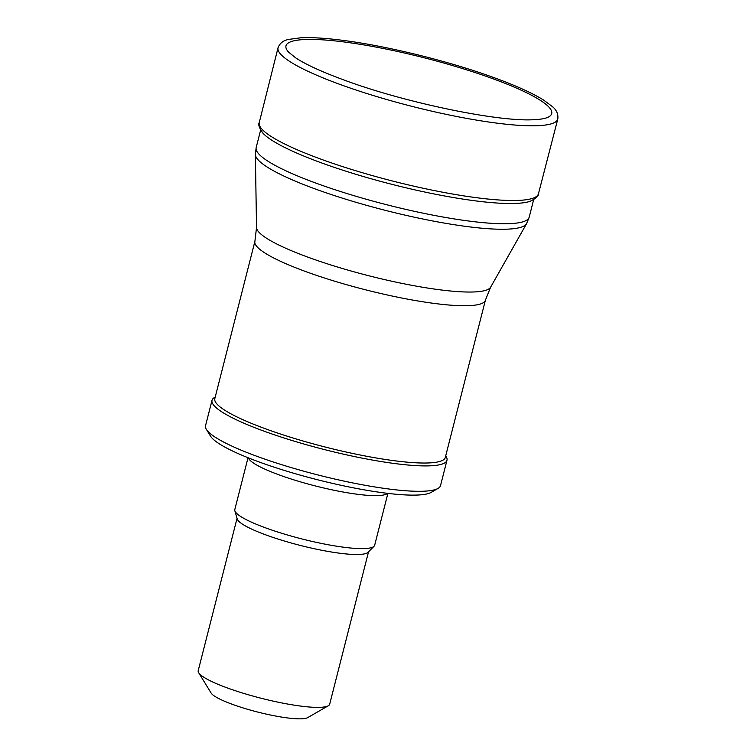 <?xml version="1.0" encoding="UTF-8"?>
<svg xmlns="http://www.w3.org/2000/svg" width="756" height="756" viewBox="0 0 756 756"><rect width="100%" height="100%" fill="white"/><g stroke="black" fill="none" stroke-linecap="round" stroke-linejoin="round"><path stroke-width="1.13" d="M237.044 518.332L198.204 670.676A67.842 11.17 14.3 0 0 198.667 672.717L211.113 693.035A50.52 8.316 14.3 0 0 257.673 712.048A50.52 8.316 14.3 0 0 307.654 717.642L328.302 705.764A67.842 11.17 14.3 0 0 329.682 704.195L368.522 551.842M198.667 672.717A67.842 11.17 14.3 0 0 261.189 698.26A67.842 11.17 14.3 0 0 328.302 705.764M248.025 457.73L234.804 509.572A72.17 11.879 14.3 0 0 234.851 510.763L237.214 518.928A67.842 11.17 14.3 0 0 300.151 545.388A67.842 11.17 14.3 0 0 368.077 552.286L374.069 546.248A72.17 11.879 14.3 0 0 374.674 545.227L387.894 493.385M234.851 510.763A72.17 11.879 14.3 0 0 301.805 538.915A72.17 11.879 14.3 0 0 374.069 546.248M248.374 457.871A72.17 11.879 14.3 0 0 315.309 485.928A72.17 11.879 14.3 0 0 387.507 493.337M215.214 397.089L214.477 397.514A121.243 19.958 14.3 0 0 212.011 400.321L205.537 425.713A121.243 19.958 14.3 0 0 206.36 429.361L210.508 436.127A115.479 19.004 14.3 0 0 316.925 479.597A115.479 19.004 14.3 0 0 431.166 492.373L438.045 488.414A121.243 19.958 14.3 0 0 440.521 485.607L446.985 460.224A121.243 19.958 14.3 0 0 446.163 456.577L445.719 455.849M206.36 429.361A121.243 19.958 14.3 0 0 318.096 474.995A121.243 19.958 14.3 0 0 438.045 488.414M212.011 400.321A121.243 19.958 14.3 0 0 324.57 449.612A121.243 19.958 14.3 0 0 446.985 460.224M214.808 398.686A118.938 19.58 14.3 0 0 325.222 447.032A118.938 19.58 14.3 0 0 445.312 457.446L485.409 300.16A118.938 19.58 14.3 0 1 365.318 289.746A118.938 19.58 14.3 0 1 254.895 241.4L214.808 398.686M254.895 241.4L256.53 227.528A120.903 19.902 14.3 0 0 368.881 275.779A120.903 19.902 14.3 0 0 490.616 287.195L485.409 300.16M256.53 227.528L255.367 154.489A140.096 23.058 14.3 0 0 385.541 210.404A140.096 23.058 14.3 0 0 526.601 223.625L490.616 287.195M255.367 154.489L256.18 147.543A140.881 23.19 14.3 0 0 386.968 204.81A140.881 23.19 14.3 0 0 529.209 217.142L526.601 223.625M259.242 122.595A144.075 23.71 -165.7 0 0 358.533 171.584A144.075 23.71 -165.7 0 0 518.37 200.406A144.075 23.71 -165.7 0 0 538.461 193.753C538.707 195.936 535.966 198.431 530.258 201.247A142.109 23.389 -165.7 0 1 515.904 203.411A142.109 23.389 -165.7 0 1 374.296 179.644A142.109 23.389 -165.7 0 1 262.833 133.056M288.584 52.136A137.11 22.567 -165.7 0 1 288.49 52.041A137.11 22.567 -165.7 0 1 342.317 41.741A137.11 22.567 -165.7 0 1 487.535 76.8A137.11 22.567 -165.7 0 1 546.512 117.832C543.895 118.796 539.68 119.42 533.859 119.703C498.109 122.009 404.082 102.466 343.696 79.89C321.744 71.811 305.717 64.449 295.605 57.806L288.527 52.079M278.047 47.722C279.862 43.149 283.424 40.37 288.745 39.407L300.718 37.8C311.945 37.252 326.545 38.187 344.538 40.578C387.318 46.182 446.04 60.546 489.68 76.091C513.4 84.492 531.336 92.459 543.488 99.99L552.362 106.577C556.586 109.989 558.391 114.128 557.796 119.023A144.339 23.757 -165.7 0 1 537.658 125.694A144.339 23.757 -165.7 0 1 377.518 96.815A144.339 23.757 -165.7 0 1 278.047 47.732L259.251 122.585C257.994 124.381 259.204 127.887 262.861 133.094M529.209 217.142L533.651 199.697M256.18 147.543L260.631 130.098M538.461 193.753L557.796 119.023"/></g></svg>
